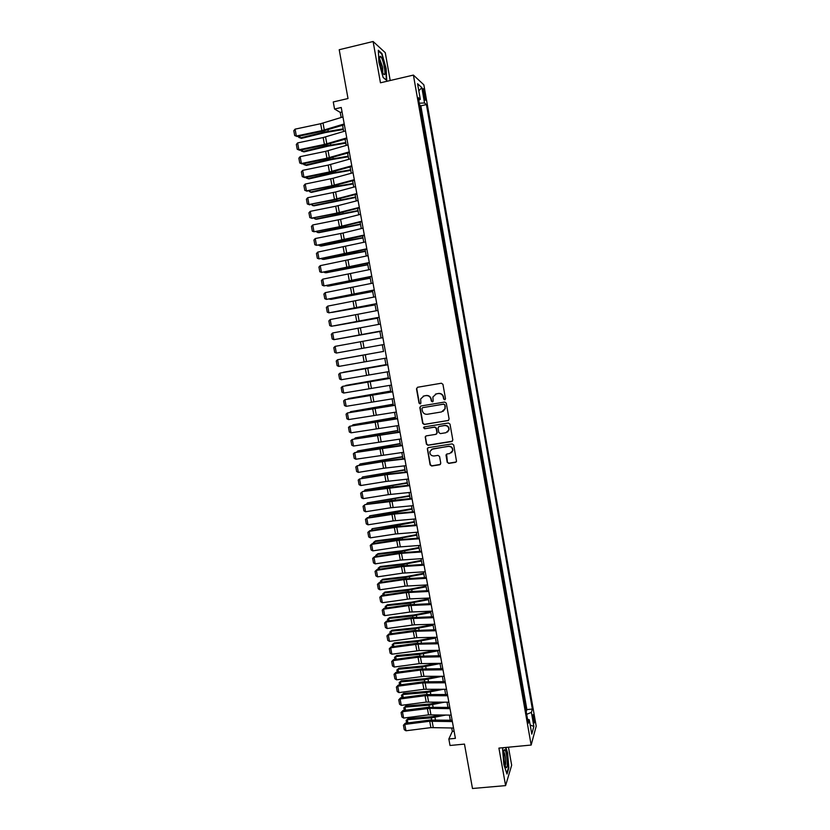 <?xml version="1.0" encoding="UTF-8"?>
<svg xmlns="http://www.w3.org/2000/svg" width="830" height="830" viewBox="0 0 830 830"><rect width="100%" height="100%" fill="white"/><g stroke="black" fill="none" stroke-linecap="round" stroke-linejoin="round"><path stroke-width="1.25" d="M444.735 399.801L445.502 398.701L442.95 384.342L441.384 383.221L417.552 387.268L416.484 388.834L419.036 403.11L420.125 403.899L420.862 403.235L420.654 398.94L423.995 395.952L425.977 395.62C428.591 395.443 430.251 396.647 430.978 399.209L431.31 401.066L432.399 401.855L433.146 401.17L432.907 396.979L436.3 393.887L438.292 393.545C440.906 393.379 442.587 394.582 443.303 397.155L443.635 399.012L444.735 399.801M435.397 394.146L438.551 393.43C441.166 393.254 442.836 394.458 443.562 397.031L443.884 398.888L445.119 399.645M417.449 387.288L416.764 388.72L419.316 402.986L420.499 403.743M423.155 396.18L426.247 395.495C428.861 395.329 430.521 396.522 431.247 399.085L431.569 400.942L432.772 401.699M534.095 717.265L533.317 714.568C532.715 714.495 532.684 716.425 533.234 720.357L534.022 723.055C534.624 723.117 534.655 721.187 534.095 717.265M447.183 462.258L448.74 463.389L455.431 462.362L456.521 461.324L453.72 445.015L452.153 443.884L428.373 447.619L427.315 448.594L430.116 464.883L431.673 466.014L439.693 464.779L440.772 463.244L439.578 456.51L438.012 455.38L434.028 455.992C431.092 455.919 429.722 454.404 429.919 451.458L432.752 448.854L448.408 446.395C451.281 446.447 452.672 447.91 452.568 450.804L449.684 453.564L447.069 453.969L445.99 454.985L447.183 462.258L448.989 463.192L456.189 461.968M390.204 80.51L385.265 52.663L373.106 41.5L339.211 49.727L348.009 98.531L333.266 101.955L334.552 109.031L341.244 107.485L455.4 738.358L448.843 739.001L450.026 745.485L464.468 744.095L472.488 788.5L505.595 785.616L511.664 765.219L508.458 747.197M373.106 41.5L380.451 82.793L413.402 75.094L531.159 745.05L498.913 748.1L505.595 785.616M448.024 420.644L449.113 419.088L446.291 403.183L444.724 402.052L420.914 406.005L419.835 407.572L422.678 423.383L424.234 424.504L448.615 420.385M450.016 424.13L452.827 439.983L451.738 441.539L427.958 445.285L426.402 444.164L425.219 436.829L426.267 435.875L435.885 434.339L436.964 432.783L436.165 428.29L434.609 427.17L424.587 428.778L423.518 427.575L424.255 426.911L448.439 422.999L450.016 424.13M526.127 711.206L524.882 704.11M523.886 698.445L522.63 691.307M521.645 685.663L520.379 678.494M519.393 672.85L518.128 665.65M517.132 660.016L515.866 652.785M514.88 647.161L513.604 639.899M512.608 634.286L511.332 626.982M510.346 621.38L509.06 614.055M508.074 608.452L506.777 601.096M505.802 595.504L504.505 588.117M503.52 582.536L502.212 575.107M501.237 569.546L499.93 562.086M498.955 556.525L497.637 549.035M496.662 543.484L495.334 535.952M494.369 530.422L493.03 522.859M492.065 517.329L490.727 509.734M489.762 504.225L488.424 496.589M487.449 491.09L486.11 483.423M485.145 477.924L483.786 470.226M482.821 464.748L481.462 457.019M480.508 451.541L479.138 443.77M478.184 438.313L476.814 430.511M475.849 425.053L474.48 417.22M473.515 411.773L472.135 403.909M471.181 398.473L469.79 390.577M468.836 385.151L467.446 377.214M466.491 371.799L465.091 363.831M464.146 358.425L462.735 350.416M462.071 344.979L460.38 336.98M459.716 331.554L458.295 323.482M457.06 318.139L455.649 310.078M454.695 304.641L453.284 296.59M452.319 291.123L450.908 283.072M449.943 277.583L448.522 269.543M447.557 264.013L446.146 255.982M445.171 250.421L443.76 242.391M442.774 236.809L441.363 228.779M440.377 223.166L438.966 215.146M437.981 209.492L436.57 201.483M435.574 195.807L434.163 187.798M433.156 182.092L431.756 174.082M430.749 168.345L429.338 160.346M428.332 154.577L426.921 146.588M425.904 140.778L424.504 132.8M423.476 126.959L422.014 118.659M423.134 92.192L425.157 100.171C425.717 100.658 425.78 99.517 425.344 96.737L423.321 88.758C422.761 88.271 422.698 89.412 423.134 92.192M413.402 75.094L423.85 84.816L536.201 726.177L531.159 745.05M526.407 711.186L526.884 709.598L532.352 709.038L426.423 104.58L424.535 102.972L419.306 103.2M532.352 709.038L531.397 712.368L533.866 726.458L531.781 734.114L529.26 719.776L528.254 723.283L418.33 97.66L420.322 99.372L417.573 83.737L421.848 87.627L424.535 102.972M517.412 659.985L517.225 660.504M519.663 672.819L519.476 673.358M521.914 685.632L521.738 686.182M524.166 698.414L523.979 698.995M526.884 709.598L420.852 105.846L419.928 105.088L421.038 113.119M451.717 727.962L452.329 731.375L448.843 739.001M334.552 109.031L340.238 112.392L341.161 117.497M342.572 125.289L343.693 131.472M345.093 139.191L346.224 145.416M347.604 153.083L348.745 159.339M350.115 166.934L351.256 173.242M352.626 180.774L353.767 187.113M355.126 194.573L356.278 200.953M357.616 208.361L358.778 214.773M360.106 222.118L361.278 228.561M362.596 235.845L363.768 242.329M365.076 249.55L366.258 256.076M367.555 263.235L368.738 269.792M370.024 276.888L371.218 283.487M372.494 290.51L373.697 297.15M374.963 304.122L376.166 310.794M377.422 317.693L378.636 324.406M379.87 331.253L381.095 337.997M382.319 344.782L339.698 352.449L382.319 344.782L383.543 351.536M384.778 358.332L385.992 365.034M387.226 371.861L388.43 378.501M389.675 385.369L390.857 391.936M392.113 398.846L393.296 405.362M394.551 412.303L395.713 418.756M396.979 425.728L398.141 432.129M399.406 439.132L400.558 445.471M401.834 452.516L402.965 458.793M404.252 465.869L405.372 472.083M406.669 479.201L407.779 485.363M409.076 492.512L410.176 498.612M411.483 505.792L412.572 511.83M413.88 519.051L414.969 525.037M416.276 532.289L417.355 538.214M418.673 545.497L419.731 551.369M421.059 558.683L422.107 564.493M423.445 571.849L424.483 577.597M425.821 584.984L426.848 590.68M428.197 598.098L429.214 603.742M430.563 611.191L431.579 616.773M432.928 624.264L433.934 629.783M435.294 637.305L436.29 642.773M437.649 650.326L438.634 655.741M440.004 663.326L440.979 668.679M437.524 676.305L425.199 678.712L401.274 680.797L400.34 681.907L424.327 679.832L442.359 676.305L443.313 681.596M444.704 689.253L445.648 694.492M447.038 702.18L447.982 707.368M449.383 715.087L450.306 720.222M342.053 111.977L340.238 112.392M454.114 731.199L452.329 731.375M420.852 105.846L426.423 104.58M418.766 100.16L420.322 99.372M529.26 719.776L527.548 719.257M526.687 714.35L531.397 712.368M418.818 90.833L421.848 87.627M533.866 726.458L530.173 725.005M378.905 62.333L383.17 77.543L386.749 80.469L386.137 68.548L381.966 53.556L378.324 50.257L378.905 62.333M503.084 747.706L502.596 749.179L503.852 764.627L507.006 773.996L508.842 767.906L507.587 752.758L505.833 747.446M381.395 53.691L381.966 53.556M420.717 406.057L420.115 407.437L422.947 423.227L424.504 424.348L448.273 420.499M444.693 404.978L443.594 404.189L422.698 407.644L421.972 408.308L422.294 410.684C423.02 413.247 424.68 414.44 427.284 414.284L441.56 411.939L444.994 408.723L444.942 404.843L443.594 404.189M422.595 407.675L443.853 404.054M443.044 411.4L445.243 408.588L445.046 406.928M444.942 404.843L445.295 406.793M425.925 435.978L425.458 437.244L426.672 443.988L428.218 445.108L452.412 441.207M436.507 434.059L437.223 432.617L436.424 428.135L434.868 427.014L424.587 428.778M424.089 426.952L424.867 428.622M445.907 432.731L448.791 430.013C448.926 427.077 447.536 425.593 444.631 425.551L439.101 426.444L438.022 428L438.821 432.492L440.377 433.613L445.907 432.731M447.422 432.108L449.03 429.847C449.165 426.921 447.785 425.437 444.88 425.396L444.631 425.551M438.759 426.547L444.88 425.396M446.602 454.135L447.422 462.061M451.416 452.765L452.807 450.617C452.91 447.733 451.52 446.26 448.646 446.218L448.408 446.395M431.444 449.341L448.646 446.218M427.99 447.744L427.564 448.978L430.386 464.686L431.932 465.806L440.429 464.406M299.848 135.996L300.211 137.936L324.416 132.063L343.226 128.868M298.561 136.265L298.779 137.438L301.466 138.351L325.609 132.499L343.34 129.522M344.222 123.94L321.916 130.632L296.341 136.027L297.161 136.556L322.652 131.181L344.367 124.739M342.956 116.947L320.65 123.722L295.075 129.148L296.341 136.027L294.681 135.518L293.799 130.704L295.075 129.148M297.161 136.556L294.681 135.518M384.394 67.344C383.045 60.694 381.655 56.99 380.233 56.222C379.445 56.658 379.424 59.158 380.171 63.713L382.941 73.196C384.913 76.319 385.4 74.368 384.394 67.344M382.755 72.801L382.682 67.199L379.621 58.785M378.356 50.952L381.727 53.992L385.763 68.517L386.355 80.074L383.149 77.449M504.754 749.739L504.484 749.666C502.907 749.417 503.758 762.843 505.574 766.619L506.217 767.584C508.396 769.369 506.86 750.849 504.754 749.739M505.169 765.499C506.362 764.752 505.252 753.422 503.862 752.125L503.717 751.99M505.46 747.477L507.275 752.955L508.489 767.646L506.777 773.301M302.379 149.711L302.711 151.527L326.916 145.758L345.695 142.553M301.093 149.971L301.28 151.008L303.956 151.9L328.099 146.142L345.809 143.165M304.89 163.396L305.201 165.097L329.406 159.422L348.175 156.206M303.614 163.666L303.78 164.558L306.446 165.429L330.589 159.765L348.278 156.777M307.411 177.06L307.702 178.637L331.896 173.055L350.644 169.828M306.125 177.319L306.27 178.077L308.926 178.927L333.069 173.366L350.737 170.358M309.922 190.703L310.192 192.145L334.376 186.667L353.103 183.44M308.636 190.962L311.406 192.404L335.538 186.937L353.196 183.928M346.743 137.915L324.437 144.441L298.873 149.784L299.682 150.272L325.163 144.939L346.878 138.662M345.488 130.933L323.171 137.541L297.607 142.916L298.873 149.784L297.223 149.255L296.331 144.451L297.607 142.916M299.682 150.272L297.223 149.255M349.274 151.869L326.947 158.219L301.404 163.51L302.203 163.956L327.674 158.675L349.399 152.564M348.009 144.897L325.692 151.33L300.138 156.652L301.404 163.51L299.744 162.971L298.862 158.177L300.138 156.652M302.203 163.956L299.744 162.971M351.796 165.793L329.458 171.966L303.936 177.205L304.724 177.61L330.174 172.391L351.91 166.436M350.53 158.831L328.203 165.097L302.67 170.358L303.936 177.205L302.276 176.655L301.383 171.872L302.67 170.358M304.724 177.61L302.276 176.655M354.306 179.685L331.959 185.702L306.457 190.89L332.674 186.076L354.41 180.276M353.051 172.744L333.089 178.274L305.191 184.053L306.457 190.89L304.786 190.319L303.905 185.536L305.191 184.053M307.235 191.242L304.786 190.319M312.422 204.315L312.671 205.643L355.562 197.021M311.146 204.574L313.885 205.861L355.645 197.467M356.817 193.556L334.469 199.407L308.968 204.533L335.164 199.74L356.91 194.106M355.562 186.626L335.6 192L307.712 197.716L308.968 204.533L307.308 203.952L306.426 199.179L307.712 197.716M309.746 204.854L307.308 203.952M314.933 217.906L315.151 219.11L358.021 210.571M313.647 218.166L316.355 219.286L358.093 210.976M359.317 207.407L336.959 213.082L311.478 218.166L337.654 213.372L359.411 207.894M358.072 200.487L335.714 206.245L310.223 211.349L311.478 218.166L309.818 217.564L308.936 212.802L310.223 211.349M312.246 218.435L309.818 217.564M317.423 231.466L317.62 232.556L360.469 224.1M316.147 231.726L318.824 232.691L360.531 224.463M361.818 221.226L339.449 226.735L313.989 231.757L340.144 226.984L361.901 221.672M360.573 214.316L340.591 219.379L312.734 224.961L313.989 231.757L312.319 231.155L311.447 226.403L312.734 224.961M319.913 245.016L320.089 245.971L362.918 237.608M318.637 245.265L321.283 246.074L362.969 237.93M364.318 235.015L316.489 245.338L342.614 240.576L364.391 235.409M363.073 228.126L343.081 233.033L315.234 238.552L316.489 245.338L314.819 244.715L313.948 239.974L315.234 238.552M322.403 258.524L322.559 259.365L365.356 251.096M321.21 258.763L323.742 259.427L365.408 251.376M366.808 248.782L318.99 258.887L345.093 254.136L366.87 249.135M365.563 241.904L317.734 252.113L318.99 258.887L317.319 258.255L316.448 253.513L317.734 252.113M324.893 272.022L325.018 272.738L367.794 264.552M323.887 272.209L326.19 272.759L367.835 264.791M369.298 262.529L321.48 272.416L369.35 262.82M368.053 255.661L320.235 265.652L321.48 272.416L319.809 271.763L318.938 267.032L320.235 265.652M327.373 285.489L327.476 286.08L370.221 277.988M326.543 285.644L328.639 286.07L370.263 278.185M371.778 276.245L323.97 285.914L371.819 276.494M370.543 269.397L322.725 279.171L323.97 285.914L322.299 285.25L321.428 280.53L322.725 279.171M329.842 298.925L372.649 291.392M329.188 299.049L331.087 299.35L372.68 291.548M374.257 289.94L326.449 299.391L374.288 290.137M373.023 283.092L325.215 292.658L326.449 299.391L324.779 298.717L323.908 294.007L325.215 292.658M376.727 303.604L328.929 312.848L376.758 303.749M375.492 296.777L327.694 306.125L328.929 312.848L327.259 312.153L326.387 307.453L327.694 306.125M379.196 317.247L331.409 326.273L379.217 317.351M377.961 310.43L330.174 319.56L331.409 326.273L329.728 325.568L328.867 320.878L330.174 319.56M332.311 312.35L375.077 304.776M331.834 312.433L375.098 304.901M334.781 325.744L377.494 318.139M334.459 325.796L377.515 318.212M337.239 339.107L379.912 331.471M337.084 339.138L379.922 331.512M381.665 330.869L333.878 339.678L381.675 330.911M380.431 324.063L332.643 332.975L333.878 339.678L332.197 338.962L331.336 334.272L332.643 332.975M384.124 344.46L336.347 353.061L384.124 344.46M382.889 337.665L335.113 346.369L336.347 353.061L334.666 352.325L333.805 347.646L335.113 346.369M383.522 351.412L340.912 359.058L383.522 351.432M386.583 358.021L338.806 366.414L337.571 359.732L336.264 360.998L337.125 365.667L338.806 366.414M367.078 354.441L337.571 359.732L367.078 354.441M385.919 364.65L343.34 372.255L385.929 364.702M389.031 371.57L341.265 379.746L340.03 373.075L338.723 374.32L339.584 378.978L341.265 379.746M387.807 364.795L340.03 373.075L387.786 364.723M388.315 377.858L345.768 385.421L388.326 377.961M391.47 385.079L343.713 393.046L342.489 386.396L341.182 387.631L342.033 392.279L343.713 393.046M390.256 378.324L342.489 386.396L390.235 378.21M390.702 391.044L348.185 398.566L390.723 391.189M347.697 399.064L348.258 398.971M393.918 398.576L346.162 406.327L344.938 399.697L343.63 400.9L344.481 405.548L346.162 406.327M392.694 391.833L344.938 399.697L392.663 391.667M393.088 404.21L350.602 411.68L393.119 404.397M349.97 412.334L350.602 411.68L350.696 412.209M396.356 412.043L348.61 419.586L347.386 412.967L346.069 414.16L346.919 418.787L348.61 419.586M395.132 405.31L347.386 412.967L395.101 405.092M395.464 417.355L353.009 424.784L395.505 417.573M352.221 425.572L353.009 424.784L353.124 425.427M398.784 425.489L351.049 432.824L349.824 426.215L348.507 427.388L349.357 432.015L351.049 432.824M397.57 418.766L349.824 426.215L397.518 418.507M397.84 430.48L355.416 437.856L397.881 430.729M354.462 438.79L355.416 437.856L355.551 438.614M400.216 443.573L357.813 450.908L400.268 443.863M356.713 451.987L357.813 450.908L357.979 451.779M402.581 456.645L360.22 463.929L402.643 456.977M359.131 465.132L360.22 463.929L360.396 464.925M401.212 438.904L353.476 446.032L352.262 439.433L350.945 440.595L351.796 445.212L353.476 446.032M399.998 432.202L352.262 439.433L399.946 431.891M403.639 452.298L355.914 459.218L354.701 452.63L353.373 453.771L354.223 458.388L355.914 459.218M402.426 445.606L354.701 452.63L380.482 448.044L402.363 445.243M406.057 465.661L383.543 468.276L358.332 472.384L357.128 465.806L355.8 466.937L356.651 471.533L358.332 472.384M404.843 458.98L384.715 461.335L357.128 465.806L382.889 461.231L404.77 458.575M404.936 469.687L362.606 476.939L405.009 470.06M361.548 478.246L362.606 476.939L362.814 478.039M408.474 479.014L385.95 481.473L360.76 485.529L359.546 478.962L358.228 480.072L359.068 484.658L360.76 485.529M407.26 472.343L384.747 474.874L359.546 478.962L385.286 474.397L407.188 471.886M407.302 482.718L365.003 489.918L407.374 483.122M363.955 491.339L365.003 489.918L365.221 491.132M410.881 492.335L388.357 494.639L363.177 498.643L361.963 492.086L360.645 493.186L362.575 491.557L387.683 487.532L409.584 485.177M362.575 491.557L409.678 485.675M363.177 498.643L361.486 497.761L360.645 493.186M409.657 495.718L367.389 502.876L409.74 496.164M366.362 504.401L367.389 502.876L367.628 504.204M413.288 505.626L390.754 507.773L365.584 511.737L364.38 505.19L363.052 506.269L364.982 504.619L390.079 500.646L411.991 498.436M364.982 504.619L412.085 498.986M365.584 511.737L363.903 510.844L363.052 506.269M412.002 508.697L369.765 515.814L393.825 512.608L412.095 509.184M368.769 517.453L369.765 515.814L370.035 517.256M415.695 518.895L393.15 520.898L368.001 524.809L366.798 518.273L365.47 519.331L367.379 517.671L392.466 513.739L414.388 511.674M367.379 517.671L366.798 518.273L394.323 514.04L414.492 512.266M368.001 524.809L366.31 523.896L365.47 519.331M414.346 521.655L372.141 528.72L396.19 525.608L414.45 522.174M371.166 530.474L372.141 528.72L372.431 530.277M416.691 534.582L399.51 537.861L375.534 540.88L374.517 541.616L398.566 538.587L416.795 535.143M373.562 543.474L373.386 542.561L374.517 541.616L374.818 543.277M419.036 547.489L401.865 550.778L377.889 553.714L376.882 554.482L400.921 551.535L419.14 548.091M375.949 556.453L375.762 555.405L376.882 554.482L377.214 556.256M418.092 532.144L395.537 533.991L370.398 537.85L369.205 531.335L367.866 532.372L369.786 530.692L394.852 526.811L416.774 524.892M369.786 530.692L369.205 531.335L396.719 527.154L416.888 525.525M370.398 537.85L368.707 536.937L367.866 532.372M420.478 545.372L397.923 547.063L372.805 550.871L371.601 544.366L370.273 545.393L372.172 543.681L397.238 539.853L419.16 538.079M372.172 543.681L371.601 544.366L399.106 540.247L419.285 538.763M372.805 550.871L371.114 549.948L370.273 545.393M422.864 558.569L400.309 560.105L375.202 563.871L373.998 557.376L372.67 558.383L374.569 556.66L399.614 552.873L421.547 551.245M374.569 556.66L373.998 557.376L401.492 553.32L421.671 551.971M375.202 563.871L373.51 562.927L372.67 558.383M421.36 560.375L404.22 563.674L380.244 566.527L379.248 567.326L403.287 564.473L421.484 561.018M378.335 569.401L378.117 568.239L379.248 567.326L379.601 569.214M425.251 571.746L402.685 573.136L377.588 576.85L376.395 570.366L375.056 571.362L376.955 569.608L401.979 565.873L423.923 564.39M376.955 569.608L376.395 570.366L401.492 566.62L424.057 565.157M377.588 576.85L375.897 575.896L375.056 571.362M423.694 573.24L406.565 576.549L382.599 579.309L381.603 580.139L405.642 577.379L423.819 573.914M380.711 582.328L380.482 581.042L382.599 579.309M380.482 581.042L381.603 580.139L381.976 582.141M427.637 584.901L405.061 586.136L379.974 589.798L378.781 583.324L377.453 584.31L379.331 582.536L404.355 578.852L426.298 577.504M379.331 582.536L378.781 583.324L403.868 579.63L426.444 578.323M379.974 589.798L378.283 588.833L377.453 584.31M426.018 586.084L408.91 589.393L384.944 592.07L383.968 592.942L407.987 590.265L426.153 586.8M383.097 595.235L382.827 593.813L384.944 592.07M382.827 593.813L383.968 592.942L384.352 595.058M430.013 598.025L409.802 598.876L382.36 602.725L381.167 596.272L379.829 597.226L381.717 595.442L406.71 591.8L428.664 590.597M381.717 595.442L381.167 596.272L406.244 592.62L428.82 591.468M382.36 602.725L380.669 601.75L379.829 597.226M428.342 598.907L411.255 602.227L387.288 604.811L386.313 605.713L410.331 603.13L428.477 599.654M385.462 608.12L385.182 606.574L387.288 604.811M385.182 606.574L386.313 605.713L386.728 607.944M432.378 611.129L409.792 612.063L384.736 615.632L383.553 609.189L382.215 610.133L384.083 608.317L409.076 604.728L431.029 603.669M384.083 608.317L383.553 609.189L408.609 605.589L431.195 604.582M384.736 615.632L383.045 614.646L382.215 610.133M430.656 611.7L413.589 615.03L389.633 617.53L388.658 618.475L412.676 615.964L430.801 612.488M387.838 620.985L387.527 619.315L389.633 617.53M387.527 619.315L388.658 618.475L389.094 620.809M434.744 624.212L414.523 624.783L387.112 628.518L385.929 622.085L384.591 623.008L386.458 621.182L411.431 617.634L433.395 616.721M386.458 621.182L385.929 622.085L410.975 618.537L433.561 617.676M387.112 628.518L385.421 627.511L384.591 623.008M432.97 624.471L415.913 627.812L391.968 630.229L391.003 631.205L415.01 628.787L433.115 625.291M390.193 633.819L389.872 632.024L391.968 630.229M389.872 632.024L391.003 631.205L391.459 633.643M437.109 637.264L416.878 637.699L389.488 641.383L388.295 634.95L386.956 635.873L388.824 634.016L413.776 630.52L435.75 629.742M388.824 634.016L388.295 634.95L415.706 631.246L435.926 630.738M389.488 641.383L387.786 640.366L386.956 635.873M434.816 637.316L418.237 640.573L394.302 642.908L393.347 643.914L417.345 641.58L435.439 638.083M392.559 646.632L392.206 644.713L394.302 642.908M392.206 644.713L393.347 643.914L393.814 646.466M439.464 650.305L419.233 650.596L391.853 654.216L390.671 647.805L389.322 648.707L391.179 646.829L416.131 643.375L438.105 642.742M391.179 646.829L390.671 647.805L418.05 644.153L438.292 643.79M391.853 654.216L390.152 653.189L389.322 648.707M435.605 650.357L420.561 653.303L396.626 655.555L395.682 656.592L419.679 654.351L437.742 650.845M394.914 659.425L394.541 657.381L396.626 655.555M394.541 657.381L395.682 656.592L396.169 659.259M441.819 663.315L419.202 663.647L394.209 667.029L393.036 660.628L391.687 661.51L393.545 659.611L418.465 656.219L440.45 655.721M393.545 659.611L393.036 660.628L418.03 657.225L440.647 656.81M394.209 667.029L392.507 665.992L391.687 661.51M436.507 663.357L422.885 666.023L398.95 668.181L398.016 669.26L422.003 667.102L440.056 663.585M397.269 672.196L396.865 670.028L398.95 668.181M396.865 670.028L398.016 669.26L398.525 672.03M444.175 676.294L423.923 676.315L396.574 679.822L395.391 673.431L394.043 674.302L395.889 672.383L420.81 669.032L442.795 668.669M395.889 672.383L395.391 673.431L420.374 670.069L443.002 669.81M396.574 679.822L394.873 678.774L394.043 674.302M399.614 684.947L399.189 682.654L401.274 680.797M399.189 682.654L400.34 681.907L400.869 684.781M446.519 689.263L423.891 689.305L398.919 692.593L397.746 686.213L396.398 687.064L398.244 685.124L423.144 681.824L445.129 681.606M398.244 685.124L397.746 686.213L422.719 682.903L445.347 682.779M398.919 692.593L397.217 691.525L396.398 687.064M438.645 689.211L427.502 691.39L403.588 693.382L402.664 694.523L426.641 692.531L443.521 689.242M401.959 697.667L401.513 695.26L403.588 693.382M401.513 695.26L402.664 694.523L403.214 697.511M448.864 702.201L426.226 702.097L401.274 705.344L400.102 698.974L398.753 699.804L400.589 697.854L425.468 694.586L447.474 694.513M400.589 697.854L400.102 698.974L425.053 695.706L447.692 695.737M401.274 705.344L399.572 704.265L398.753 699.804M439.848 702.087L429.815 704.037L405.901 705.946L404.978 707.119L428.954 705.21L444.714 702.149M404.293 710.376L403.826 707.834L405.901 705.946M403.826 707.834L404.978 707.119L405.548 710.21M451.198 715.118L428.56 714.869L403.619 718.064L402.446 711.704L401.098 712.524L402.924 710.553L427.803 707.336L449.798 707.399M402.924 710.553L402.446 711.704L429.764 708.343L450.026 708.664M403.619 718.064L401.917 716.975L401.098 712.524M441.124 714.921L432.108 716.663L408.204 718.479L407.291 719.693L431.258 717.877L445.99 715.014M406.627 723.055L406.14 720.399L408.204 718.479M406.14 720.399L407.291 719.693L407.883 722.899M453.533 728.014L430.884 727.62L405.963 730.774L404.791 724.424L403.432 725.223L405.258 723.231L430.116 720.056L452.132 720.253M405.258 723.231L404.791 724.424L429.722 721.249L452.371 721.571M405.963 730.774L404.252 729.663L403.432 725.223M423.445 94.008L424.815 93.697M424.037 97.037L425.344 96.737M324.198 130.829L324.416 132.063M327.943 129.75L328.234 131.296M324.291 130.03L323.036 123.11M321.916 130.632L320.65 123.722M326.709 144.596L326.916 145.758M330.454 143.538L330.724 144.991M329.209 158.333L329.406 159.422M332.965 157.306L333.214 158.665M331.71 172.059L331.896 173.055M335.465 171.053L335.694 172.308M334.21 185.744L334.376 186.667M337.966 184.768L338.173 185.93M326.812 143.839L325.557 136.94M324.437 144.441L323.171 137.541M329.334 157.638L328.068 150.738M326.947 158.219L325.692 151.33M331.844 171.395L330.589 164.516M329.458 171.966L328.203 165.097M334.345 185.142L333.089 178.274M331.959 185.702L330.714 178.834M336.7 199.418L336.856 200.258M340.456 198.463L340.653 199.522M336.845 198.858L335.6 192M334.469 199.407L333.214 192.55M339.19 213.051L339.335 213.818M342.946 212.127L343.122 213.092M339.346 212.542L338.09 205.705M336.959 213.082L335.714 206.245M341.67 226.673L341.804 227.358M345.436 225.77L345.591 226.632M341.836 226.206L340.591 219.379M339.449 226.735L338.204 219.909M344.149 240.264L344.263 240.876M347.915 239.382L348.05 240.15M344.326 239.849L343.081 233.033M341.939 240.368L340.694 233.552M346.629 253.835L346.722 254.364M350.385 252.984L350.509 253.648M346.805 253.461L345.56 246.655M344.429 253.97L343.184 247.164M352.864 266.544L352.968 267.115M349.285 267.053L348.04 260.257M346.899 267.54L345.664 260.755M351.754 280.613L350.519 273.838M349.378 281.1L348.144 274.325M354.223 294.152L352.989 287.388M351.847 294.629L350.613 287.865M356.693 307.671L355.458 300.917M354.317 308.127L353.082 301.383M359.151 321.158L357.917 314.425M356.776 321.615L355.541 314.871M361.61 334.625L360.376 327.902M359.224 335.071L358 328.338M364.059 348.071L362.835 341.348M361.683 348.496L360.459 341.784M366.507 361.486L365.283 354.784M364.131 361.901L362.907 355.199M368.945 374.88L367.732 368.188M366.57 375.285L365.345 368.593M371.384 388.243L370.17 381.561M369.008 388.637L367.794 381.966M373.822 401.585L372.608 394.924M371.446 401.979L370.221 395.308M376.249 414.907L375.036 408.256M373.874 415.28L372.66 408.63M380.866 420.291L380.96 420.81M378.677 428.207L377.463 421.557M376.291 428.571L375.087 421.931M383.263 433.468L383.367 434.069M381.904 447.246L382.007 447.806M385.649 446.613L385.784 447.308M384.3 460.37L384.415 460.992M388.046 459.737L388.191 460.526M381.095 441.477L379.881 434.847M378.719 441.83L377.505 435.2M383.512 454.726L382.298 448.107M381.136 455.068L379.922 448.449M385.919 467.944L384.715 461.335M383.543 468.276L382.339 461.677M386.687 473.463L386.811 474.169M390.432 472.83L390.588 473.712M388.326 481.151L387.122 474.553M385.95 481.473L384.747 474.874M389.073 486.536L389.208 487.303M392.808 485.913L392.984 486.878M390.733 494.327L389.529 487.739M388.357 494.639L387.154 488.05M391.449 499.577L391.604 500.428M395.184 498.965L395.381 500.023M393.13 507.472L391.926 500.905M390.754 507.773L389.55 501.206M393.825 512.608L393.991 513.521M397.56 511.996L397.767 513.148M395.526 520.607L394.323 514.04M393.15 520.898L391.947 514.341M396.19 525.608L396.377 526.594M399.925 524.996L400.153 526.241M398.566 538.587L398.753 539.645M402.291 537.985L402.54 539.313M400.921 551.535L401.129 552.676M404.656 550.944L404.916 552.365M397.912 533.711L396.719 527.154M395.537 533.991L394.343 527.444M400.299 546.794L399.106 540.247M397.923 547.063L396.73 540.527M402.685 559.845L401.492 553.32M400.309 560.105L399.116 553.589M403.287 564.473L403.505 565.676M407.011 563.881L407.281 565.386M405.061 572.887L403.868 566.371M402.685 573.136L401.492 566.62M405.642 577.379L405.87 578.655M409.366 576.788L409.657 578.386M407.426 585.897L406.244 579.392M405.061 586.136L403.868 579.63M407.987 590.265L408.236 591.614M411.711 589.684L412.022 591.365M409.802 598.876L408.619 592.392M407.426 599.115L406.244 592.62M410.331 603.13L410.591 604.541M414.056 602.549L414.377 604.323M412.168 611.845L410.985 605.361M409.792 612.063L408.609 605.589M412.676 615.964L412.946 617.447M416.39 615.393L416.733 617.261M414.523 624.783L413.34 618.319M412.147 625L410.975 618.537M415.01 628.787L415.301 630.343M418.725 628.217L419.088 630.167M416.878 637.699L415.706 631.246M414.502 637.907L413.33 631.454M417.345 641.58L417.646 643.209M421.059 641.019L421.433 643.053M419.233 650.596L418.05 644.153M416.857 650.793L415.685 644.35M419.679 654.351L419.99 656.042M423.383 653.791L423.777 655.918M421.578 663.471L420.405 657.038M419.202 663.647L418.03 657.225M422.003 667.102L422.325 668.866M425.707 666.552L426.112 668.762M423.923 676.315L422.75 669.903M421.547 676.491L420.374 670.069M424.327 679.832L424.659 681.658M428.031 679.282L428.446 681.575M426.257 689.149L425.095 682.737M423.891 689.305L422.719 682.903M426.641 692.531L426.983 694.43M430.345 691.992L430.78 694.368M428.591 701.952L427.429 695.55M426.226 702.097L425.053 695.706M428.954 705.21L429.307 707.181M432.658 704.68L433.104 707.15M430.926 714.734L429.764 708.343M428.56 714.869L427.388 708.488M431.258 717.877L431.631 719.911M434.962 717.338L435.428 719.89M433.25 727.485L432.088 721.114M430.884 727.62L429.722 721.249M379.621 58.411L380.233 56.222M503.789 751.358L504.484 749.666"/></g></svg>
